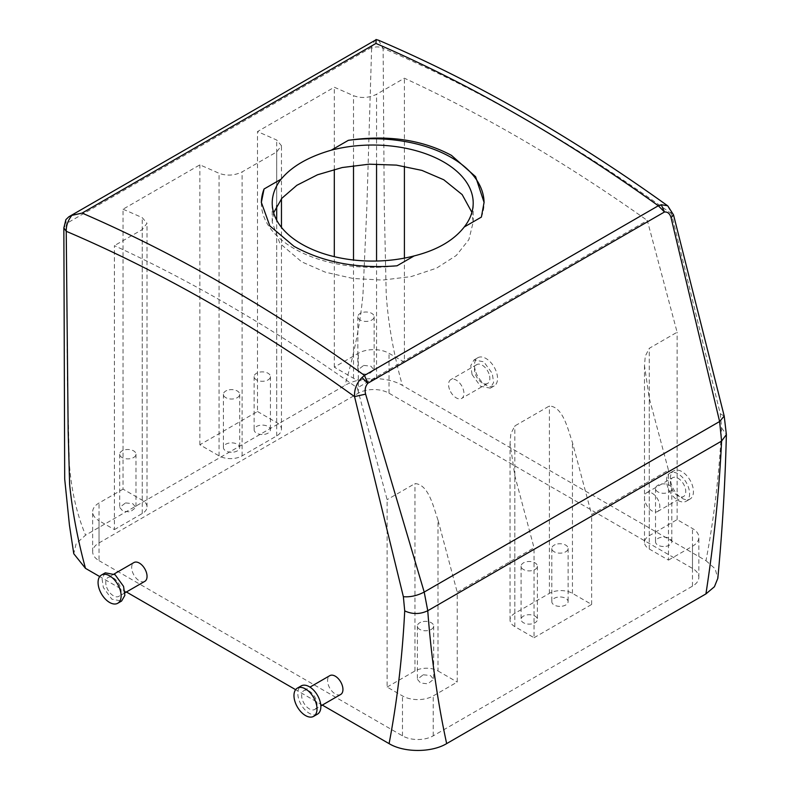 <?xml version="1.0" encoding="UTF-8"?>
<svg xmlns="http://www.w3.org/2000/svg" width="790" height="790" viewBox="0 0 790 790"><rect width="100%" height="100%" fill="white"/><g stroke="black" fill="none" stroke-linecap="round" stroke-linejoin="round"><path stroke-width="0.59" stroke-dasharray="3.95 2.96" d="M531.532 623.932A8.147 4.7 180 0 1 521.084 619.419A8.147 4.7 180 0 1 526.94 614.906A8.147 4.7 180 0 1 537.388 619.419A8.147 4.7 180 0 1 531.532 623.932M531.532 570.706A8.147 4.7 180 0 1 521.084 566.193A8.147 4.7 180 0 1 526.94 561.68A8.147 4.7 180 0 1 537.388 566.193A8.147 4.7 180 0 1 531.532 570.706M534.04 637.718L591.651 604.449L572.444 593.359A16.294 9.411 0 0 0 549.406 593.359L514.833 613.317A16.294 9.411 0 0 0 510.054 619.972A16.294 9.411 0 0 0 514.833 626.628L534.04 637.718L534.04 547.806L457.213 592.164L457.213 682.066L433.206 695.921A21.725 12.541 0 0 1 402.475 695.921L387.12 687.053L387.12 499.665L357.317 387.91L647.316 220.479L677.119 332.235L649.271 348.311L645.262 356.201L644.492 365.671L649.271 398.18L668.478 470.198L591.651 514.547L572.444 442.528C567.684 428.615 563.033 406.88 549.406 405.971L514.833 425.928L510.824 433.819L510.054 443.289L514.833 475.797L534.04 547.806M562.253 606.187A8.147 4.7 0 0 0 568.109 601.674A8.147 4.7 0 0 0 557.671 597.161A8.147 4.7 0 0 0 551.815 601.674A8.147 4.7 0 0 0 562.253 606.187M591.651 604.449L591.651 514.547M668.478 560.1L692.484 546.236A21.725 12.541 0 0 0 698.844 537.368A21.725 12.541 0 0 0 692.484 528.5L677.119 519.623L649.271 535.699A16.294 9.411 0 0 0 644.492 542.355A16.294 9.411 0 0 0 649.271 549.011L668.478 560.1L668.478 470.198M99.036 560.653L402.475 735.846A21.725 12.541 0 0 0 433.206 735.846L692.484 586.15A21.725 12.541 0 0 0 698.844 577.283A21.725 12.541 0 0 0 692.484 568.415L389.036 393.223A21.725 12.541 0 0 0 358.305 393.223L99.036 542.908A21.725 12.541 0 0 0 92.667 551.785A21.725 12.541 0 0 0 99.036 560.653L99.036 520.738L114.402 529.606L114.402 245.641A1605.181 926.759 60 0 1 357.317 387.91M557.671 543.935A8.147 4.7 180 0 1 568.109 548.457A8.147 4.7 180 0 1 562.253 552.97A8.147 4.7 180 0 1 551.815 548.457A8.147 4.7 180 0 1 557.671 543.935M387.12 687.053L414.967 670.977A16.294 9.411 0 0 1 438.006 670.977L438.006 520.146L457.213 592.164M438.006 520.146C433.216 506.143 428.486 484.369 414.967 483.589L387.12 499.665M438.006 670.977L457.213 682.066M423.233 674.779L430.412 675.529L433.671 679.291L427.825 683.804L420.645 683.064L417.377 679.291L423.233 674.779M665.97 546.315A8.147 4.7 0 0 0 671.816 541.802A8.147 4.7 0 0 0 661.378 537.289A8.147 4.7 0 0 0 655.522 541.802A8.147 4.7 0 0 0 665.97 546.315M667.777 205.894L671.431 213.656L720.253 413.733L721.606 427.943C719.246 474.069 714.042 518.319 705.983 560.683L402.367 385.392C387.396 376.307 359.825 376.366 344.865 385.461L85.587 535.146L76.136 543.688L73.776 553.741M705.983 560.683L715.118 568.77L717.824 578.3M322.31 705.085L295.628 689.68M126.42 591.987L99.728 576.582M114.402 529.606L142.249 513.53A16.294 9.411 0 0 0 147.019 506.874A16.294 9.411 0 0 0 142.249 500.218L123.043 489.129L123.043 209.212L199.86 164.863A1605.181 926.759 60 0 1 219.067 173.306C226.72 176.081 234.403 175.617 242.115 171.904L276.688 151.947L281.457 145.686L276.688 140.037A1605.181 926.759 60 0 0 257.481 131.594L334.298 87.246A1605.181 926.759 60 0 1 353.505 95.689C361.158 98.464 368.841 97.999 376.553 94.287L404.401 78.21A1605.181 926.759 60 0 1 647.316 220.479M123.043 209.212A1605.181 926.759 60 0 1 142.249 217.655L147.019 223.303L142.249 229.564L114.402 245.641M273.636 212.777L272.214 222.079L279.867 243.369L301.652 261.826L325.342 272.185L353.11 278.495L382.558 280.075L411.165 276.599L436.465 268.195L456.274 255.496L468.875 239.637L473.2 222.079L471.906 212.362M677.119 519.623L677.119 332.235M404.401 362.175L389.036 353.308A21.725 12.541 0 0 0 358.305 353.308L334.298 367.162L353.505 378.252A16.294 9.411 0 0 0 376.553 378.252L404.401 362.175L404.401 258.113M404.401 166.256L404.401 78.21M423.233 621.552A8.147 4.7 180 0 1 433.671 626.065A8.147 4.7 180 0 1 427.825 630.588A8.147 4.7 180 0 1 417.377 626.065A8.147 4.7 180 0 1 423.233 621.552M661.378 484.063A8.147 4.7 180 0 1 671.816 488.576A8.147 4.7 180 0 1 665.97 493.088A8.147 4.7 180 0 1 655.522 488.576A8.147 4.7 180 0 1 661.378 484.063M376.119 39.717C375.201 39.549 373.69 42.087 371.586 47.341L371.616 48.249C375.447 46.432 379.289 46.462 383.12 48.338L384.276 206.091L386.201 293.801C388.088 322.893 393.479 353.426 402.367 385.392M371.616 48.249L366.896 205.953L363.005 293.623C360.447 322.853 354.404 353.466 344.865 385.461M645.41 493.957A10.863 6.271 60 0 1 646.714 492.693A10.863 6.271 60 0 1 656.757 497.661A10.863 6.271 60 0 1 658.89 510.251A10.863 6.271 60 0 1 657.586 511.515A10.863 6.271 60 0 1 647.543 506.548A10.863 6.271 60 0 1 645.41 493.957M449.51 389.371A10.863 6.271 60 0 1 450.823 379.595A10.863 6.271 60 0 1 462.999 388.65A10.863 6.271 60 0 1 461.686 398.417A10.863 6.271 60 0 1 449.51 389.371M721.606 427.943L726.375 434.569M340.697 694.469A10.863 6.271 60 0 1 330.654 689.502A10.863 6.271 60 0 1 328.522 676.912A10.863 6.271 60 0 1 329.825 675.648M144.797 581.371A10.863 6.271 60 0 1 132.621 572.325A10.863 6.271 60 0 1 133.935 562.549M65.896 219.61L66.232 224.558L63.852 227.757M66.232 224.558L67.387 378.884L69.313 463.187C71.238 489.83 76.66 513.816 85.587 535.146M334.298 367.162L334.298 256.671M334.298 169.376L334.298 87.246M257.481 411.511L276.688 422.601A16.294 9.411 0 0 1 281.457 429.256A16.294 9.411 0 0 1 276.688 435.912L242.115 455.87A16.294 9.411 0 0 1 219.067 455.87L199.86 444.78L257.481 411.511L257.481 131.594M199.86 444.78L199.86 164.863M123.043 489.129L99.036 502.993A21.725 12.541 0 0 0 92.667 511.861A21.725 12.541 0 0 0 99.036 520.738M125.551 502.914L132.73 503.665L135.989 507.427L130.133 511.94L122.963 511.189L119.695 507.427L125.551 502.914M363.696 365.424L370.875 366.165L374.134 369.937L368.288 374.45L361.109 373.7L357.84 369.937L363.696 365.424M378.538 40.231L383.12 48.338A1613.338 931.459 60 0 1 671.431 213.656L673.505 214.811M720.253 413.733L724.203 416.053M671.332 478.987A10.863 6.271 60 0 1 672.645 477.733A10.863 6.271 60 0 1 682.679 482.69A10.863 6.271 60 0 1 684.821 495.281A10.863 6.271 60 0 1 683.508 496.545A10.863 6.271 60 0 1 673.475 491.578A10.863 6.271 60 0 1 671.332 478.987M488.921 373.68A10.863 6.271 -120 0 0 476.745 364.625A10.863 6.271 -120 0 0 475.442 374.401A10.863 6.271 -120 0 0 487.618 383.446A10.863 6.271 -120 0 0 488.921 373.68M316.079 708.176A10.863 6.271 60 0 1 314.766 709.44A10.863 6.271 60 0 1 304.733 704.473A10.863 6.271 60 0 1 302.59 691.882A10.863 6.271 60 0 1 303.903 690.618A10.863 6.271 60 0 1 313.936 695.585A10.863 6.271 60 0 1 316.079 708.176M106.699 587.286A10.863 6.271 -120 0 0 118.875 596.341A10.863 6.271 -120 0 0 120.179 586.565A10.863 6.271 -120 0 0 108.003 577.52A10.863 6.271 -120 0 0 106.699 587.286M264.571 434.322A8.147 4.7 0 0 0 270.427 429.809A8.147 4.7 0 0 0 259.989 425.297A8.147 4.7 0 0 0 254.133 429.809A8.147 4.7 0 0 0 264.571 434.322M233.85 452.068A8.147 4.7 0 0 0 239.696 447.555A8.147 4.7 0 0 0 229.258 443.042A8.147 4.7 0 0 0 223.402 447.555A8.147 4.7 0 0 0 233.85 452.068M125.551 449.688A8.147 4.7 180 0 1 135.989 454.201A8.147 4.7 180 0 1 130.133 458.714A8.147 4.7 180 0 1 119.695 454.201A8.147 4.7 180 0 1 125.551 449.688M261.352 202.724A111.36 64.296 0 0 0 261.352 203.05A111.36 64.296 0 0 0 293.969 248.514A111.36 64.296 0 0 0 397.044 265.796M481.377 217.102A111.36 64.296 0 0 0 484.072 203.05A111.36 64.296 0 0 0 484.072 202.744M363.696 312.198A8.147 4.7 180 0 1 374.134 316.711A8.147 4.7 180 0 1 368.288 321.224A8.147 4.7 180 0 1 357.84 316.711A8.147 4.7 180 0 1 363.696 312.198M667.965 474.918A16.294 9.411 60 0 1 669.93 473.022A16.294 9.411 60 0 1 684.979 480.468A16.294 9.411 60 0 1 688.189 499.359A16.294 9.411 60 0 1 686.224 501.245A16.294 9.411 60 0 1 671.174 493.799A16.294 9.411 60 0 1 667.965 474.918M472.065 374.579L480.547 386.261L490.333 388.147L493.592 382.518L492.298 373.492L483.816 361.81L474.03 359.924L470.771 365.563L472.065 374.579M317.481 714.14A16.294 9.411 60 0 1 302.432 706.695A16.294 9.411 60 0 1 299.222 687.813A16.294 9.411 60 0 1 301.188 685.918M105.287 572.819L102.028 578.448L103.322 587.474L111.805 599.156L121.591 601.042M259.989 372.07A8.147 4.7 180 0 1 270.427 376.583A8.147 4.7 180 0 1 264.571 381.106A8.147 4.7 180 0 1 254.133 376.583A8.147 4.7 180 0 1 259.989 372.07M229.258 389.816A8.147 4.7 180 0 1 239.696 394.329A8.147 4.7 180 0 1 233.85 398.841A8.147 4.7 180 0 1 223.402 394.329A8.147 4.7 180 0 1 229.258 389.816M671.806 472.697A16.294 9.411 60 0 1 673.771 470.81A16.294 9.411 60 0 1 688.821 478.256A16.294 9.411 60 0 1 692.03 497.137A16.294 9.411 60 0 1 690.065 499.033A16.294 9.411 60 0 1 675.015 491.587A16.294 9.411 60 0 1 671.806 472.697M475.906 372.357A16.294 9.411 -120 0 0 494.175 385.935A16.294 9.411 -120 0 0 496.14 371.28A16.294 9.411 -120 0 0 477.871 357.712A16.294 9.411 -120 0 0 475.906 372.357M514.833 613.317L514.833 425.928M514.833 626.628L514.833 475.797M549.406 593.359L549.406 405.971M572.444 593.359L572.444 442.528M433.206 735.846L433.206 695.921M692.484 586.15L692.484 546.236M402.475 735.846L402.475 695.921M649.271 549.011L649.271 398.18M692.484 568.415L692.484 528.5M414.967 670.977L414.967 483.589M389.036 393.223L389.036 353.308M649.271 535.699L649.271 348.311M371.586 47.341L66.281 223.6M358.305 393.223L358.305 353.308M99.036 542.908L99.036 502.993M142.249 513.53L142.249 229.564M276.688 435.912L276.688 220.163M276.688 205.696L276.688 151.947M242.115 455.87L242.115 171.904M276.688 422.601L276.688 140.037M353.505 378.252L353.505 260.009M353.505 165.614L353.505 95.689M376.553 378.252L376.553 261.036M376.553 164.004L376.553 94.287M142.249 500.218L142.249 217.655M219.067 455.87L219.067 173.306M521.084 566.193L521.084 619.419M537.388 566.193L537.388 619.419M510.054 619.972L510.054 443.289M568.109 548.457L568.109 601.674M551.815 548.457L551.815 601.674M698.844 577.283L698.844 537.368M644.492 542.355L644.492 365.671M433.671 626.065L433.671 679.291M417.377 626.065L417.377 679.291M671.816 488.576L671.816 541.802M655.522 488.576L655.522 541.802M92.667 551.785L92.667 511.861M281.457 429.256L281.457 227.352M281.457 198.754L281.457 145.686M147.019 506.874L147.019 223.303M473.2 222.079L473.2 203.05M272.214 222.079L272.214 203.05M646.714 492.693L672.645 477.733M657.586 511.515L683.508 496.545M476.745 364.625L450.823 379.595M487.618 383.446L461.686 398.417M314.766 709.44L320.839 705.934M303.903 690.618L309.976 687.112M124.948 592.836L118.875 596.341M114.076 574.014L108.003 577.52M135.989 454.201L135.989 507.427M119.695 454.201L119.695 507.427M374.134 316.711L374.134 369.937M357.84 316.711L357.84 369.937M270.427 376.583L270.427 429.809M254.133 376.583L254.133 429.809M239.696 394.329L239.696 447.555M223.402 394.329L223.402 447.555M261.352 203.05L261.352 202.388M484.072 203.05L484.072 202.388M669.93 473.022L673.771 470.81M686.224 501.245L690.065 499.033M494.175 385.935L490.333 388.147M477.871 357.712L474.03 359.924"/><path stroke-width="1.19" d="M673.505 214.811L724.203 416.053L726.375 434.559C725.21 482.581 722.356 530.495 717.824 578.3L714.417 586.753L705.924 593.912L446.656 743.607C431.676 752.712 404.075 752.742 389.095 743.637L322.31 705.085M295.628 689.68L126.42 591.987M99.728 576.582L85.478 568.346L73.776 553.741L69.441 525.202L64.701 479.076L63.852 227.757M471.906 212.362L462.16 194.597L443.773 179.774L421.939 170.403L396.442 165.11L369.197 164.182L342.208 167.539L317.481 174.787L296.852 185.294L281.872 198.26L273.636 212.777M404.401 258.113L404.401 166.256M726.375 434.579L721.596 441.077C719.246 490.491 714.022 541.436 705.924 593.912M362.008 377.531L367.775 383.288L364.486 375.408L362.008 377.531C356.685 382.913 354.197 389.272 354.542 396.6L403.364 596.687L404.717 610.897C412.39 614.442 420.073 614.383 427.755 610.729C431.182 656.757 437.472 701.056 446.656 743.607M404.717 610.897C402.377 656.885 397.173 701.125 389.095 743.637M661.279 204.738L664.479 211.987L658.327 205.765L661.279 204.738L667.56 205.736C571.328 136.631 474.978 81.469 378.538 40.231L376.119 39.717L375.941 43.44A1629.632 940.87 60 0 1 658.327 205.765L364.486 375.408A1629.632 940.87 -120 0 0 82.101 213.083L71.841 215.384L68.829 216.796L65.896 219.61L63.852 227.895L66.232 231.292L68.157 431.33L69.619 484.369C72.344 511.436 77.637 539.432 85.478 568.346M309.976 687.112L329.825 675.648A10.863 6.271 60 0 1 339.868 680.615A10.863 6.271 60 0 1 342.001 693.205A10.863 6.271 60 0 1 340.697 694.469L320.839 705.934M114.076 574.014L133.935 562.549A10.863 6.271 60 0 1 146.111 571.605A10.863 6.271 60 0 1 144.797 581.371L124.948 592.836M334.298 256.671L334.298 169.376M464.253 226.987A100.498 58.016 0 0 0 473.2 203.05A100.498 58.016 0 0 0 443.773 162.029A100.498 58.016 0 0 0 331.247 150.199C308.485 156.756 291.796 166.394 281.171 179.113A100.498 58.016 0 0 0 272.214 203.05A100.498 58.016 0 0 0 301.652 244.08A100.498 58.016 0 0 0 414.167 255.911C436.929 250.193 453.628 240.545 464.253 226.987L481.377 217.102L484.072 202.388L475.6 176.693L451.455 155.373C422.186 139.682 387.831 134.665 348.37 140.314L331.247 150.199M376.119 39.717L68.829 216.796M71.841 215.384C67.989 220.361 66.113 225.664 66.232 231.292A1613.338 931.459 60 0 1 354.542 396.6L365.612 394.151C364.555 390.023 365.276 386.399 367.775 383.288L664.479 211.987C667.718 211.75 669.92 213.675 671.085 217.783L673.524 214.87L667.777 205.894M671.085 217.783L719.611 421.514L721.596 441.077L427.755 610.729L424.2 592.065L719.611 421.514L724.203 416.053M403.364 596.687C410.138 597.28 417.081 595.739 424.2 592.065L365.612 394.151M281.171 179.113L264.048 189.008A111.36 64.296 0 0 0 261.352 202.724M264.048 189.008L261.352 202.388L269.825 225.891L293.969 246.302C323.228 262.448 357.594 268.946 397.044 265.796L414.167 255.911M484.072 202.744A111.36 64.296 0 0 0 451.455 157.595A111.36 64.296 0 0 0 348.37 140.314M297.346 688.13L301.188 685.918A16.294 9.411 60 0 1 316.237 693.363A16.294 9.411 60 0 1 319.446 712.244A16.294 9.411 60 0 1 317.481 714.14L313.64 716.362A16.294 9.411 60 0 1 298.59 708.907A16.294 9.411 60 0 1 295.381 690.025A16.294 9.411 60 0 1 297.346 688.13A16.294 9.411 60 0 1 312.396 695.585A16.294 9.411 60 0 1 315.605 714.466A16.294 9.411 60 0 1 313.64 716.362M117.749 603.264L121.591 601.042L124.85 595.403L123.556 586.387L115.073 574.705L105.287 572.819L101.446 575.031A16.294 9.411 -120 0 0 99.481 589.686A16.294 9.411 -120 0 0 117.749 603.264A16.294 9.411 -120 0 0 119.715 588.609A16.294 9.411 -120 0 0 101.446 575.031M276.688 220.163L276.688 205.696M353.505 260.009L353.505 165.614M376.553 261.036L376.553 164.004M375.941 43.44L82.101 213.083M281.457 227.352L281.457 198.754M378.538 40.231L376.02 39.5"/></g></svg>
